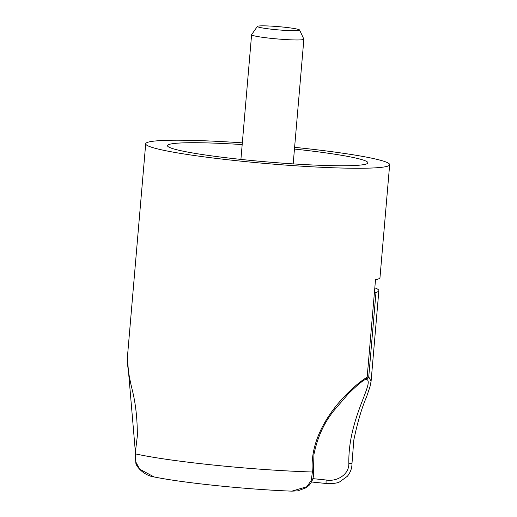 <?xml version="1.0" encoding="UTF-8"?>
<svg xmlns="http://www.w3.org/2000/svg" width="517" height="517" viewBox="0 0 517 517"><rect width="100%" height="100%" fill="white"/><g stroke="black" fill="none" stroke-linecap="round" stroke-linejoin="round"><path stroke-width="0.78" d="M291.846 491.15L291.846 491.15C246.939 489.457 183.703 483.014 154.163 476.958L139.661 469.171L135.822 461.985L135.538 453.9A2.624 0.685 -168.7 0 1 135.234 453.48L137.348 435.928C137.367 418.608 135.622 403.105 132.119 389.43C128.798 375.665 127.208 365.176 127.337 357.964L135.538 453.9A122.426 9.39 4.9 0 0 312.384 471.995A2.624 0.523 -5.3 0 0 313.476 471.459C314.045 476.525 312.643 481.081 309.269 485.133L306.407 487.634L297.882 490.846L291.846 491.15L306.885 486.73L311.305 480.254L312.384 471.995C308.054 423.746 355.69 383.511 367.154 377.261L375.516 279.71A122.426 9.39 4.9 0 0 379.982 277.629L389.663 164.69A122.426 9.39 -175.1 0 1 385.197 166.778A122.426 9.39 -175.1 0 1 250.784 162.131A122.426 9.39 -175.1 0 1 145.704 143.778A122.426 9.39 -175.1 0 1 148.579 142.046A122.426 9.39 -175.1 0 1 242.324 142.854M367.154 377.261L365.706 379.388C363.315 380.085 357.518 384.887 348.322 393.792L333.911 410.621C324.01 422.887 317.348 437.498 313.942 454.449L313.476 471.459M294.606 147.339A122.426 9.39 -175.1 0 1 389.663 164.69M242.176 144.573A100.563 7.716 4.9 0 0 167.482 145.645A100.563 7.716 4.9 0 0 256.464 160.974A100.563 7.716 4.9 0 0 365.513 164.244A100.563 7.716 4.9 0 0 367.878 162.823A100.563 7.716 4.9 0 0 294.457 149.058M312.85 478.632L326.227 480.002C336.502 481.941 349.35 474.839 348.846 463.226C347.967 417.943 375.432 381.675 366.417 379.362L368.737 376.919L375.982 292.389L374.444 292.228M368.737 376.919L371.09 381.3L378.864 290.657A122.426 9.39 -175.1 0 1 375.982 292.389M374.819 287.846A122.426 9.39 -175.1 0 1 378.864 290.657M326.227 480.002A2.624 0.549 95.8 0 0 326.389 483.511A2.624 0.549 95.8 0 0 326.434 483.505M348.846 463.226L351.987 463.49C351.987 468.221 350.455 472.48 347.392 476.254L339.824 481.766C337.575 483.162 333.097 483.744 326.389 483.511L311.493 481.986L326.343 483.498M299.576 30.005L303.854 39.111A26.238 2.01 -175.1 0 1 303.873 39.202A26.238 2.01 -175.1 0 1 303.259 39.57A26.238 2.01 -175.1 0 1 274.811 38.717A26.238 2.01 -175.1 0 1 251.598 34.717A26.238 2.01 -175.1 0 1 251.63 34.633L257.401 26.393A21.184 1.629 4.9 0 0 275.651 29.643A21.184 1.629 4.9 0 0 299.091 30.38A21.184 1.629 4.9 0 0 299.576 30.005A21.184 1.629 4.9 0 0 278.618 26.651A21.184 1.629 4.9 0 0 257.401 26.393M367.18 377.009L368.705 377.171M366.417 379.362L365.862 379.304M127.337 357.958L145.704 143.778M135.234 453.48L135.809 462.838C136.049 466.515 144.023 475.666 154.163 476.958L154.163 476.958M371.09 381.3L369.959 386.852L366.566 396.875C361.758 407.907 357.506 422.324 353.802 440.129L351.987 463.49M251.598 34.717L240.909 159.417M303.873 39.202L293.184 163.895"/></g></svg>
